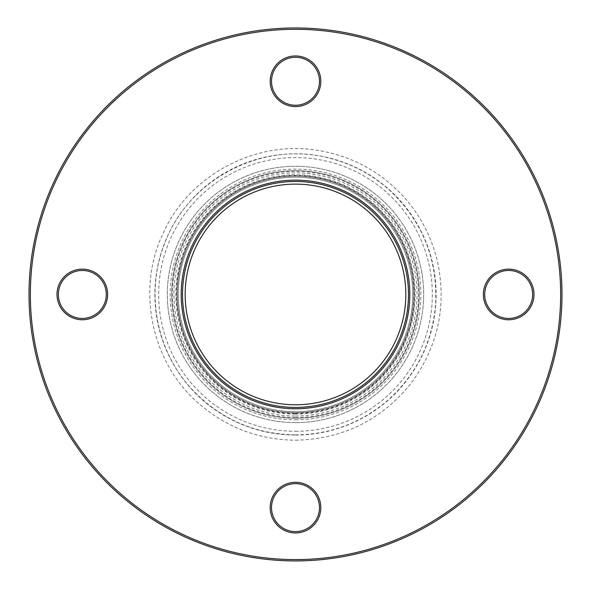 <?xml version="1.0" encoding="UTF-8"?>
<svg xmlns="http://www.w3.org/2000/svg" width="591" height="591" viewBox="0 0 591 591"><rect width="100%" height="100%" fill="white"/><g stroke="black" fill="none" stroke-linecap="round" stroke-linejoin="round"><path stroke-width="0.44" stroke-dasharray="2.96 2.22" d="M295.5 412.895A118.451 118.451 0 0 0 398.083 235.225A118.451 118.451 0 0 0 192.917 235.225A118.451 118.451 0 0 0 295.5 412.895A118.451 118.451 0 0 0 398.083 235.225A118.451 118.451 0 0 0 192.917 235.225A118.451 118.451 0 0 0 295.5 412.895M405.818 294.451A110.318 110.318 0 0 1 240.338 389.994A110.318 110.318 0 0 1 240.338 198.908A110.318 110.318 0 0 1 405.818 294.451M295.5 407.435A112.984 112.984 0 0 0 393.347 237.959A112.984 112.984 0 0 0 197.653 237.959A112.984 112.984 0 0 0 295.5 407.435M295.5 412.762A118.318 118.318 0 0 0 397.965 235.292A118.318 118.318 0 0 0 193.035 235.292A118.318 118.318 0 0 0 295.5 412.762A118.318 118.318 0 0 1 193.035 235.292A118.318 118.318 0 0 1 397.965 235.292A118.318 118.318 0 0 1 295.5 412.762A118.318 118.318 0 0 1 193.035 235.292A118.318 118.318 0 0 1 397.965 235.292A118.318 118.318 0 0 1 295.5 412.762M295.5 414.099A119.648 119.648 0 0 1 191.883 234.627A119.648 119.648 0 0 1 399.117 234.627A119.648 119.648 0 0 1 295.5 414.099M295.5 559.596A265.145 265.145 0 0 0 525.118 161.875A265.145 265.145 0 0 0 65.882 161.875A265.145 265.145 0 0 0 295.5 559.596M533.998 294.451A25.317 25.317 0 0 1 496.026 316.37A25.317 25.317 0 0 1 496.026 272.525A25.317 25.317 0 0 1 533.998 294.451M107.636 294.451A25.317 25.317 0 0 1 69.664 316.37A25.317 25.317 0 0 1 69.664 272.525A25.317 25.317 0 0 1 107.636 294.451M320.817 507.632A25.317 25.317 0 0 1 282.845 529.551A25.317 25.317 0 0 1 282.845 485.706A25.317 25.317 0 0 1 320.817 507.632M320.817 81.27A25.317 25.317 0 0 1 282.845 103.196A25.317 25.317 0 0 1 282.845 59.344A25.317 25.317 0 0 1 320.817 81.27M532.661 294.451A23.98 23.98 0 0 0 496.691 273.677A23.98 23.98 0 0 0 496.691 315.217A23.98 23.98 0 0 0 532.661 294.451M319.48 81.27A23.98 23.98 0 0 0 283.51 60.496A23.98 23.98 0 0 0 283.51 102.036A23.98 23.98 0 0 0 319.48 81.27M106.299 294.451A23.98 23.98 0 0 0 70.329 273.677A23.98 23.98 0 0 0 70.329 315.217A23.98 23.98 0 0 0 106.299 294.451M319.48 507.632A23.98 23.98 0 0 0 283.51 486.858A23.98 23.98 0 0 0 283.51 528.398A23.98 23.98 0 0 0 319.48 507.632M295.5 560.925A266.475 266.475 0 0 1 64.722 161.21A266.475 266.475 0 0 1 526.278 161.21A266.475 266.475 0 0 1 295.5 560.925M295.5 418.229A123.778 123.778 0 0 0 402.693 232.559A123.778 123.778 0 0 0 188.307 232.559A123.778 123.778 0 0 0 295.5 418.229A123.778 123.778 0 0 0 402.693 232.559A123.778 123.778 0 0 0 188.307 232.559A123.778 123.778 0 0 0 295.5 418.229A123.778 123.778 0 0 0 402.693 232.559A123.778 123.778 0 0 0 188.307 232.559A123.778 123.778 0 0 0 295.5 418.229M295.5 411.698A117.247 117.247 0 0 0 397.041 235.824A117.247 117.247 0 0 0 193.959 235.824A117.247 117.247 0 0 0 295.5 411.698A117.247 117.247 0 0 0 397.041 235.824A117.247 117.247 0 0 0 193.959 235.824A117.247 117.247 0 0 0 295.5 411.698M295.5 413.478A119.027 119.027 0 0 0 398.585 234.937A119.027 119.027 0 0 0 192.415 234.937A119.027 119.027 0 0 0 295.5 413.478M295.5 417.512A123.061 123.061 0 0 1 188.921 232.92A123.061 123.061 0 0 1 402.079 232.92A123.061 123.061 0 0 1 295.5 417.512M295.5 435.057A140.614 140.614 0 0 0 417.276 224.144A140.614 140.614 0 0 0 173.724 224.144A140.614 140.614 0 0 0 295.5 435.057M295.5 422.624A128.173 128.173 0 0 0 406.505 230.364A128.173 128.173 0 0 0 184.495 230.364A128.173 128.173 0 0 0 295.5 422.624A128.173 128.173 0 0 0 406.505 230.364A128.173 128.173 0 0 0 184.495 230.364A128.173 128.173 0 0 0 295.5 422.624M295.5 419.787A125.336 125.336 0 0 0 404.045 231.783A125.336 125.336 0 0 0 186.955 231.783A125.336 125.336 0 0 0 295.5 419.787M295.5 416.02A121.569 121.569 0 0 0 400.787 233.667A121.569 121.569 0 0 0 190.213 233.667A121.569 121.569 0 0 0 295.5 416.02M295.5 431.29A136.846 136.846 0 0 0 414.01 226.028A136.846 136.846 0 0 0 176.99 226.028A136.846 136.846 0 0 0 295.5 431.29M295.5 440.214C342.588 439.157 380.981 420.349 410.671 383.788C437.709 347.434 446.737 307.054 437.754 262.655C429.362 227.062 410.509 198.354 381.18 176.524C362.276 162.887 341.317 154.207 318.305 150.483C256.442 139.476 189.113 175.091 163.611 232.389C135.716 288.563 151.193 363.14 199.108 403.786C226.811 427.648 258.939 439.785 295.5 440.214M295.5 434.88C329.084 434.54 358.922 423.799 385.014 402.656C415.591 376.504 432.472 343.371 435.656 303.264C437.488 257.927 421.73 219.874 388.368 189.113C371.473 174.315 352.162 164.084 330.421 158.425C264.273 139.949 188.854 178.386 164.926 242.753C145.386 290.661 155.544 348.86 190.162 387.319C218.463 418.258 253.576 434.112 295.5 434.88"/><path stroke-width="0.89" d="M405.818 294.451A110.318 110.318 0 0 1 240.338 389.994A110.318 110.318 0 0 1 240.338 198.908A110.318 110.318 0 0 1 405.818 294.451M295.5 408.765A114.322 114.322 0 0 0 394.5 237.294A114.322 114.322 0 0 0 196.5 237.294A114.322 114.322 0 0 0 295.5 408.765M295.5 407.435A112.984 112.984 0 0 1 197.653 237.959A112.984 112.984 0 0 1 393.347 237.959A112.984 112.984 0 0 1 295.5 407.435M295.5 559.596A265.145 265.145 0 0 1 65.882 161.875A265.145 265.145 0 0 1 525.118 161.875A265.145 265.145 0 0 1 295.5 559.596M483.364 294.451A25.317 25.317 0 0 0 521.336 316.37A25.317 25.317 0 0 0 521.336 272.525A25.317 25.317 0 0 0 483.364 294.451M57.002 294.451A25.317 25.317 0 0 0 94.974 316.37A25.317 25.317 0 0 0 94.974 272.525A25.317 25.317 0 0 0 57.002 294.451M270.183 507.632A25.317 25.317 0 0 0 308.155 529.551A25.317 25.317 0 0 0 308.155 485.706A25.317 25.317 0 0 0 270.183 507.632M270.183 81.27A25.317 25.317 0 0 0 308.155 103.196A25.317 25.317 0 0 0 308.155 59.344A25.317 25.317 0 0 0 270.183 81.27M484.701 294.451A23.98 23.98 0 0 1 508.681 270.464A23.98 23.98 0 0 1 532.661 294.451A23.98 23.98 0 0 1 508.681 318.431A23.98 23.98 0 0 1 484.701 294.451M271.52 81.27A23.98 23.98 0 0 1 295.5 57.283A23.98 23.98 0 0 1 319.48 81.27A23.98 23.98 0 0 1 295.5 105.25A23.98 23.98 0 0 1 271.52 81.27M58.339 294.451A23.98 23.98 0 0 1 82.319 270.464A23.98 23.98 0 0 1 106.299 294.451A23.98 23.98 0 0 1 82.319 318.431A23.98 23.98 0 0 1 58.339 294.451M271.52 507.632A23.98 23.98 0 0 1 295.5 483.645A23.98 23.98 0 0 1 319.48 507.632A23.98 23.98 0 0 1 295.5 531.612A23.98 23.98 0 0 1 271.52 507.632M295.5 560.925A266.475 266.475 0 0 0 526.278 161.21A266.475 266.475 0 0 0 64.722 161.21A266.475 266.475 0 0 0 295.5 560.925"/></g></svg>
